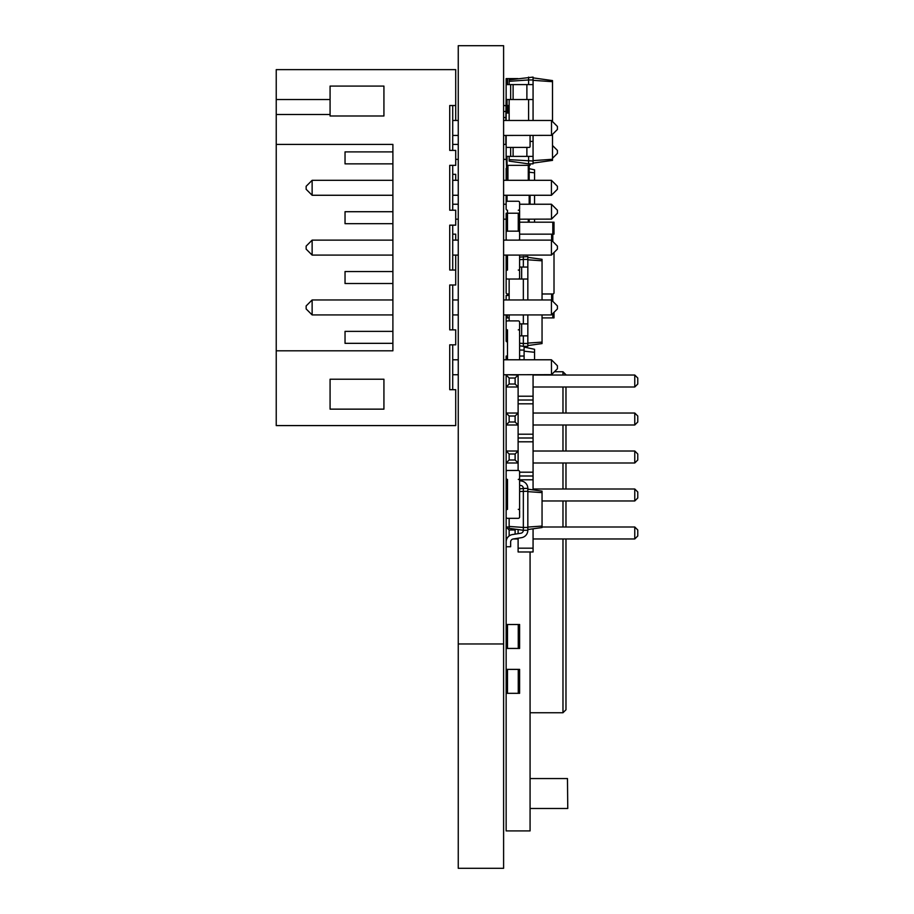 <?xml version="1.0" encoding="UTF-8"?>
<svg xmlns="http://www.w3.org/2000/svg" width="914" height="914" viewBox="0 0 914 914"><rect width="100%" height="100%" fill="white"/><g stroke="black" fill="none" stroke-linecap="round" stroke-linejoin="round"><path stroke-width="1.37" d="M507.499 359.785L507.499 329.874A1.348 1.348 0 0 1 506.15 328.526L506.15 322.242A1.348 1.348 0 0 1 507.499 320.894L518.261 320.894A1.348 1.348 0 0 1 519.609 322.242L519.609 328.526A1.348 1.348 0 0 1 518.261 329.874L519.609 329.874L519.609 359.785M506.15 693.315L519.609 693.315L519.609 669.379L506.15 669.379L506.15 830.906L530.074 830.906L530.074 551.976M507.499 84.591L507.499 78.604L517.941 78.604M507.499 78.604L506.15 78.604L506.15 84.591L533.068 84.591L533.068 77.107L509.144 79.838L509.144 81.312L528.589 79.952L528.589 77.107M506.15 478.091A1.348 1.348 0 0 0 507.499 479.439L507.499 509.349A1.348 1.348 0 0 0 506.15 510.698L506.15 516.97A1.348 1.348 0 0 0 507.499 518.318L518.261 518.318A1.348 1.348 0 0 0 519.609 516.97L519.609 510.698A1.348 1.348 0 0 0 518.261 509.349L519.609 509.349L519.609 479.439L518.261 479.439A1.348 1.348 0 0 0 519.609 478.091L519.609 471.807A1.348 1.348 0 0 0 518.261 470.459L507.499 470.459A1.348 1.348 0 0 0 506.15 471.807L506.15 478.091L506.15 471.807M507.042 99.546L507.042 105.521L509.144 105.521M533.068 120.477L533.068 99.546L506.15 99.546L507.042 113.005M506.15 96.256L505.853 120.477M505.853 144.412L505.853 135.443M507.499 518.318L509.144 518.318L509.144 526.441L523.345 527.447L523.345 488.407L527.835 488.407L527.835 491.252L519.609 491.515M506.15 516.97L506.15 510.698M519.609 478.091L519.609 471.807M507.499 470.459L518.261 470.459M506.15 374.74L518.112 375.037L515.119 378.03L509.144 378.03L506.15 375.037L506.15 413.025L518.112 413.025L515.119 416.019L509.144 416.019L506.15 413.025L506.15 451.013L518.112 451.013L515.119 454.007L509.144 454.007L506.15 451.013L506.15 489.001L507.499 489.001M507.499 500.975L506.15 500.975L506.15 527.001L509.144 527.001M506.767 538.963L506.15 538.963L506.15 624.513L519.609 624.513L519.609 648.437L518.261 648.437L518.261 624.513M518.261 648.437L506.15 648.437L506.15 669.379M567.468 778.557L567.765 808.479L567.468 778.557L530.074 778.557M530.074 808.479L567.468 808.479M554.421 371.747L562.978 371.747L565.972 375.037M562.978 375.037L562.978 371.747L565.972 374.74M530.074 712.749L562.978 712.749L565.972 709.767L565.972 538.963M565.972 386.999L565.972 413.025M565.972 424.999L565.972 451.013M565.972 462.987L565.972 489.001M565.972 500.975L565.972 527.001M562.978 538.963L562.978 712.749L565.972 709.767M519.609 213.213L507.499 213.213L507.499 210.22A1.348 1.348 0 0 1 506.15 208.872L506.15 202.588A1.348 1.348 0 0 1 507.499 201.251L518.261 201.251A1.348 1.348 0 0 1 519.609 202.588L519.609 208.872A1.348 1.348 0 0 1 518.261 210.22L519.609 210.22L519.609 240.131M507.042 168.347L506.15 168.347L506.15 180.309M509.144 156.374L509.144 161.127L528.589 163.857L528.589 156.374M509.144 120.477L509.144 99.546M509.144 84.591L509.144 81.312M509.144 159.653L533.068 161.013L533.068 135.443M528.589 163.857L533.068 163.857L533.068 161.013M528.589 84.591L528.589 79.952L533.068 79.952M528.589 120.477L528.589 99.546M533.068 163.103L552.513 160.373L552.513 134.358M533.068 160.636L552.513 159.276M533.068 80.329L552.513 81.689L552.513 80.592L533.068 77.861M552.513 121.562L552.513 81.689M509.144 113.005L506.15 113.005L506.15 120.477M506.15 141.419L506.15 156.374L533.068 156.374M530.074 141.419L533.068 141.419M533.068 99.546L533.068 84.591M526.887 156.374L526.887 147.405M513.108 156.374L513.108 147.405M510.64 156.374L510.64 147.405M526.887 99.546L526.887 84.591M513.108 99.546L513.108 84.591M510.64 99.546L510.64 84.591M506.15 99.546L506.15 84.591M507.042 156.374L507.042 165.354L530.074 165.354L530.074 163.857M506.15 156.374L507.042 180.309M529.183 163.857L529.183 180.309M519.609 204.233L551.428 204.233L557.414 210.22L557.414 213.213L551.508 219.12L551.508 204.313M506.15 195.265L506.15 204.233L503.603 204.233M530.074 195.265L530.074 204.233M507.042 317.901L509.144 317.901L507.042 317.901A0.903 0.903 0 0 0 506.15 318.803L506.15 323.887L506.15 318.803M506.15 323.887L506.15 340.933L506.15 335.849L507.499 335.849M507.042 341.836L507.042 341.836A0.903 0.903 0 0 1 506.15 340.933M509.144 317.901L506.15 317.901L506.15 314.919M542.048 317.901L554.01 317.901L554.01 312.337M507.35 295.473L507.35 293.977L509.144 293.977L507.35 293.977A1.2 1.2 0 0 1 506.15 292.777L506.15 279.021L510.64 279.021M552.81 301.346L552.81 293.977A1.2 1.2 0 0 0 554.01 292.777L554.01 252.515L554.01 292.777M552.81 241.513L552.81 234.155L554.01 234.155L554.01 222.182L519.609 222.182M519.609 234.155L552.81 234.155L552.81 222.182M507.499 359.031A1.348 1.348 0 0 0 506.287 359.785M519.609 257.108L527.835 256.583L527.835 299.963M509.144 320.894L509.144 314.919M509.144 299.963L509.144 279.021M519.609 259.69L523.345 259.427L523.345 256.583M523.345 267.059L523.345 259.427L527.835 259.427M523.345 323.887L523.345 314.919M523.345 299.963L523.345 279.021M519.609 343.218L523.345 343.481L523.345 335.849M519.609 345.8L523.345 346.326L523.345 343.481L527.835 343.481L527.835 314.919M523.345 346.326L527.835 346.326L527.835 343.481M527.835 259.805L542.048 260.798L542.048 259.325L527.835 257.337M527.835 343.104L542.048 342.11L542.048 314.919M542.048 299.963L542.048 260.798M519.609 335.849L527.835 335.849M519.609 323.887L527.835 323.887M513.108 279.021L527.835 279.021M506.15 292.777L506.15 267.059L507.499 267.059M519.609 267.059L527.835 267.059M509.144 295.473L506.15 295.473L506.15 299.963M521.654 279.021L521.654 267.059M527.835 345.572L542.048 343.573L542.048 342.11M521.654 335.849L521.654 323.887M506.15 255.086L506.15 267.059L506.15 255.086M542.048 293.977L552.81 293.977L542.048 293.977M527.835 530.291A7.483 7.483 0 0 1 521.654 537.649L513.108 538.997A2.993 2.993 0 0 0 510.64 541.945L510.64 546.743L506.15 546.743L506.15 541.945A7.483 7.483 0 0 1 512.331 534.576L520.877 533.228A2.993 2.993 0 0 0 523.345 530.291L527.835 530.291L527.835 527.447L523.345 527.447L523.345 530.291L509.144 528.292L509.144 526.441M519.609 488.933L523.345 488.407A2.993 2.993 0 0 0 520.877 485.46L519.609 485.265M523.345 488.407A2.993 2.993 0 0 0 520.877 485.46M527.835 527.447L527.835 491.252M527.835 489.161L542.048 491.149L542.048 527.538L527.835 529.537M507.499 481.027A7.483 7.483 0 0 1 506.493 478.982M519.609 480.718L521.654 481.038A7.483 7.483 0 0 1 527.835 488.407M527.835 491.629L542.048 492.623M527.835 527.07L542.048 526.076M519.609 350.062L524.099 350.062L524.099 346.326M519.609 356.049L524.099 356.049L524.099 359.785L524.099 350.062M524.099 351.182L534.564 352.301L534.564 349.297L524.099 347.069M534.564 359.785L534.564 352.301M506.15 359.785L506.15 356.049L507.499 356.049M507.499 255.086L507.499 270.041A1.348 1.348 0 0 0 506.15 271.389L506.15 277.673A1.348 1.348 0 0 0 507.499 279.021L518.261 279.021A1.348 1.348 0 0 0 519.609 277.673L519.609 271.389A1.348 1.348 0 0 0 518.261 270.041L519.609 270.041L519.609 255.086M507.499 240.131A1.348 1.348 0 0 1 506.15 238.783L506.15 232.51A1.348 1.348 0 0 1 507.499 231.162L518.261 231.162A1.348 1.348 0 0 1 519.609 232.51L519.609 238.783A1.348 1.348 0 0 1 518.261 240.131M506.15 146.503L506.15 135.443L506.15 146.503A0.903 0.903 0 0 0 507.042 147.405L529.183 147.405A0.903 0.903 0 0 0 530.074 146.503L530.074 135.443L530.074 146.503M507.042 147.405L529.183 147.405M513.337 538.963L518.112 538.963L518.112 551.976L533.068 551.976L533.068 528.806M518.112 374.74L518.112 470.459M533.068 374.74L533.068 489.893M518.112 548.172L533.068 548.172M519.609 479.793L533.068 479.793M519.609 476L533.068 476M519.609 472.195L533.068 472.195M518.112 441.805L533.068 441.805M509.144 459.993L515.119 459.993L518.112 462.987L506.15 462.987L509.144 459.993L509.144 454.007M518.112 438L533.068 438M518.112 434.207L533.068 434.207M518.112 403.817L533.068 403.817M509.144 422.005L515.119 422.005L518.112 424.999L506.15 424.999L509.144 422.005L509.144 416.019M518.112 400.012L533.068 400.012M518.112 396.219L533.068 396.219M509.144 384.017L515.119 384.017L518.112 386.999L506.15 386.999L509.144 384.017L509.144 378.03M533.068 413.025L634.773 413.025L634.773 424.999L533.068 424.999M533.068 386.999L634.773 386.999L634.773 375.037L533.068 375.037M542.048 500.975L634.773 500.975L634.773 489.001L533.068 489.001M533.068 451.013L634.773 451.013L634.773 462.987L533.068 462.987M533.068 538.963L634.773 538.963L634.773 527.001L542.048 527.001M517.461 538.312L518.112 538.963L518.112 538.209M518.112 533.662L518.112 529.549M515.873 529.24L515.119 529.983L509.144 529.983L506.15 527.001L506.15 538.963L507.613 537.489M507.499 490.35L506.15 489.001L506.15 500.975L507.499 499.627M634.773 424.999L637.766 422.005L637.766 416.019L634.773 413.025M634.773 375.037L637.766 378.03L637.766 384.017L634.773 386.999M634.773 489.001L637.766 491.995L637.766 497.981L634.773 500.975M634.773 462.987L637.766 459.993L637.766 454.007L634.773 451.013M634.773 527.001L637.766 529.983L637.766 535.97L634.773 538.963M515.119 534.142L515.119 529.983M509.144 535.958L509.144 529.983M515.119 459.993L515.119 454.007M515.119 422.005L515.119 416.019M515.119 384.017L515.119 378.03M529.183 222.182L529.183 219.189M507.499 231.162L507.499 213.213L506.15 213.213L506.15 240.131M529.183 172.243L534.564 172.815L534.564 169.821L529.183 168.679M534.564 222.182L534.564 219.189M534.564 204.233L534.564 195.265M534.564 180.309L534.564 172.815M506.15 648.437L506.15 624.513M276.234 350.805L276.234 425.593L455.709 425.593L455.709 389.695L449.734 389.695L449.734 344.829L455.709 344.829L455.709 329.874L449.734 329.874L449.734 284.997L455.709 284.997L455.709 270.041L449.734 270.041L449.734 225.175L455.709 225.175L455.709 210.22L449.734 210.22L449.734 165.354L455.709 165.354L455.709 150.399L449.734 150.399L449.734 105.521L455.709 105.521L455.709 69.635L276.234 69.635L276.234 350.805L392.894 350.805L392.894 144.412L276.234 144.412M330.08 115.998L330.08 86.087L383.926 86.087L383.926 115.998L330.08 115.998M330.08 379.23L330.08 409.141L383.926 409.141L383.926 379.23L330.08 379.23M452.716 389.695L452.716 344.829M452.716 329.874L452.716 284.997M452.716 270.041L452.716 225.175M452.716 210.22L452.716 165.354M452.716 150.399L452.716 105.521M330.08 99.546L276.234 99.546M330.08 114.501L276.234 114.501M452.716 374.74L458.257 374.74M503.603 374.74L551.508 374.671L551.428 359.785L503.603 359.785M452.716 359.785L458.257 359.785M392.894 343.333L345.035 343.333L345.035 331.371L392.894 331.371M392.894 283.511L345.035 283.511L345.035 271.538L392.894 271.538M392.894 223.679L345.035 223.679L345.035 211.717L392.894 211.717M392.894 163.857L345.035 163.857L345.035 151.895L392.894 151.895M452.716 135.443L458.257 135.443M452.716 120.477L458.257 120.477M503.603 120.477L551.428 120.477L557.414 126.463L557.414 129.457L551.508 135.363L551.508 120.557M503.603 135.443L551.508 135.363M452.716 180.309L458.257 180.309M503.603 180.309L551.428 180.309L551.428 195.265L503.603 195.265M452.716 195.265L458.257 195.265M452.716 255.086L458.257 255.086M503.603 255.086L551.428 255.086L551.428 240.131L503.603 240.131M452.716 240.131L458.257 240.131M452.716 314.919L458.257 314.919M503.603 314.919L551.428 314.919L551.428 299.963L503.603 299.963M452.716 299.963L458.257 299.963M551.508 359.853L557.414 365.771L557.414 368.753L551.508 374.671M312.131 314.919L312.131 299.963L306.144 305.939L306.144 308.932L312.131 314.919L392.894 314.919M312.131 299.963L392.894 299.963M312.131 180.309L306.144 186.285L306.144 189.278L312.131 195.265L312.131 180.309L392.894 180.309M312.131 195.265L392.894 195.265M312.131 255.086L312.131 240.131L306.144 246.117L306.144 249.111L312.131 255.086L392.894 255.086M312.131 240.131L392.894 240.131M551.428 195.265L557.414 189.278L557.414 186.285L551.428 180.309M551.428 240.131L557.414 246.117L557.414 249.111L551.428 255.086M551.428 299.963L557.414 305.939L557.414 308.932L551.428 314.919M455.709 270.041L455.709 255.086M455.709 240.131L455.709 234.155L452.716 234.155M455.709 120.477L455.709 105.521M455.709 180.309L455.709 174.323L452.716 174.323M455.709 219.189L458.257 219.189M452.716 204.233L458.257 204.233M503.603 219.189L506.15 219.189M519.609 219.189L551.508 219.12M455.709 159.367L458.257 159.367M452.716 144.412L458.257 144.412M503.603 144.412L506.15 144.412M503.603 159.367L506.15 159.367M552.513 158.282L557.414 153.381L557.414 150.399L552.513 145.497M458.257 643.959L503.603 643.959L503.603 45.7L458.257 45.7L458.257 868.3L503.603 868.3L503.603 643.959M507.499 693.315L507.499 669.379M518.261 693.315L518.261 669.379M507.944 105.521L507.944 113.005M562.978 386.999L562.978 413.025M562.978 424.999L562.978 451.013M562.978 462.987L562.978 489.001M562.978 500.975L562.978 527.001M507.944 165.354L507.944 180.309M528.281 165.354L528.281 180.309M507.042 195.265L507.042 201.32M529.183 195.265L529.183 204.233M507.35 317.901L507.35 314.919M552.81 317.901L552.81 313.536M508.538 295.473L508.538 293.977M551.622 300.146L551.622 293.977M551.622 240.313L551.622 234.155M528.281 222.182L528.281 219.189M518.261 213.213L518.261 231.162M507.499 648.437L507.499 624.513M503.603 111.417A2.993 2.993 0 0 0 505.853 111.108M505.853 105.921A2.993 2.993 0 0 0 503.603 105.624M505.853 117.895A2.993 2.993 0 0 0 503.603 117.586"/></g></svg>
